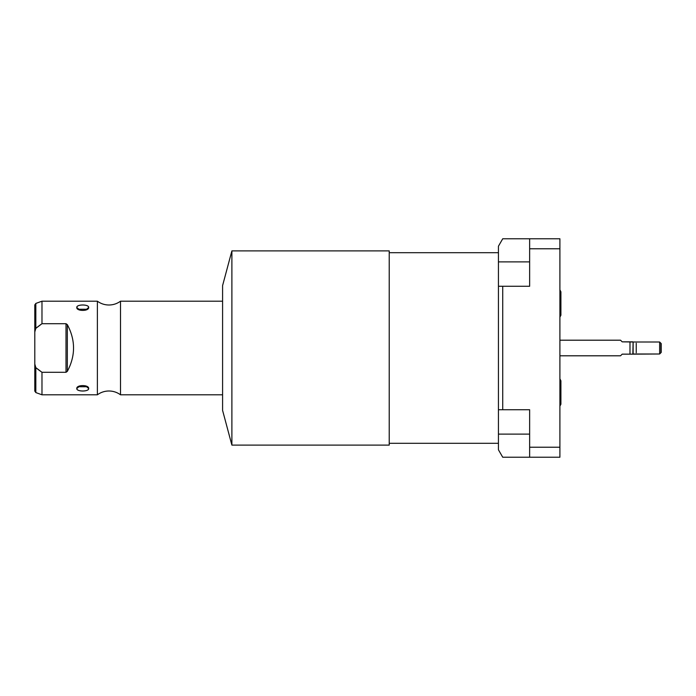 <?xml version="1.0" encoding="UTF-8"?>
<svg xmlns="http://www.w3.org/2000/svg" width="696" height="696" viewBox="0 0 696 696"><rect width="100%" height="100%" fill="white"/><g stroke="black" fill="none" stroke-linecap="round" stroke-linejoin="round"><path stroke-width="1.04" d="M498.44 246.21L498.44 449.79L498.44 434.121L529.639 434.121L498.44 434.121L498.44 286.274L502.721 286.274L502.721 409.726L529.639 409.726L529.639 447.232L529.639 409.726L498.44 409.726L502.721 409.726L502.721 286.274L498.44 286.274L498.44 246.21L502.721 238.78L498.44 246.21M498.44 443.3L389.221 443.3L498.44 443.3M389.221 252.7L498.44 252.7L389.221 252.7M389.221 250.891L389.221 445.109L231.89 445.109L389.221 445.109L389.221 250.891L231.89 250.891L222.589 285.595L231.89 250.891L231.89 445.109L222.589 410.405L231.89 445.109L231.89 250.891L389.221 250.891M222.589 410.405L222.589 285.595L222.589 410.405M222.589 394.806L120.504 394.806L120.504 301.194L222.589 301.194L120.504 301.194A19.471 19.471 0 0 1 97.379 301.194A19.471 19.471 0 0 0 120.504 301.194L120.504 394.806L222.589 394.806M120.504 394.806A19.471 19.471 0 0 0 97.379 394.806A19.471 19.471 0 0 1 120.504 394.806M41.977 301.194L41.977 323.701L35.827 328.355L35.827 303.43L41.977 301.194L97.379 301.194L97.379 394.806L41.977 394.806L41.977 372.299L66.007 372.299L67.329 371.377C75.603 355.795 75.603 340.205 67.329 324.623L66.007 323.701L41.977 323.701L41.977 301.194L97.379 301.194L97.379 394.806L41.977 394.806L35.827 392.57L35.827 367.645L41.977 372.299L41.977 394.806M88.662 307.467C89.166 304.195 76.316 304.178 76.804 307.467C76.299 311.356 89.14 311.382 88.662 307.467C88.827 304.152 76.63 304.152 76.804 307.467L79.892 310.146L76.804 307.467L77.987 309.241L87.47 309.241L88.662 307.467L85.564 310.146L88.662 307.467M88.662 388.533C89.166 384.644 76.316 384.618 76.804 388.533C76.299 391.805 89.14 391.822 88.662 388.533L87.47 386.759L77.987 386.759L76.804 388.533L79.892 385.854L76.804 388.533C76.63 391.848 88.827 391.848 88.662 388.533L85.564 385.854L88.662 388.533M37.01 327.398L40.646 324.64M40.925 324.44L41.83 323.805M41.908 372.256L40.925 371.56M39.133 370.237L37.584 369.063M34.8 331.957L34.8 304.9L35.827 303.43L35.827 328.355L34.8 331.957L34.8 364.043L35.827 367.645L35.827 392.57L34.8 391.1L34.8 331.957L35.827 328.355L41.977 323.701L66.007 323.701L66.007 372.299L41.977 372.299L35.827 367.645L34.8 364.043M66.007 372.299L67.329 371.377L67.329 324.623L66.007 323.701L66.007 372.299M67.329 324.623C75.603 340.205 75.603 355.795 67.329 371.377L67.329 324.623M35.827 367.645L36.879 368.506M38.437 369.715L40.003 370.881M41.977 323.701L40.855 324.493M40.716 324.597L37.549 326.972M559.906 317.124L560.906 315.236L560.906 303.5L559.906 303.5L560.906 303.5L560.906 291.772L559.906 289.884M559.906 238.78L559.906 457.22L529.639 457.22L529.639 447.232L559.906 447.232L559.906 248.768L529.639 248.768L529.639 238.78L559.906 238.78L559.906 248.768L529.639 248.768L529.639 238.78L559.906 238.78M529.639 286.274L529.639 248.768L529.639 286.274L502.721 286.274L529.639 286.274M502.721 238.78L529.639 238.78L502.721 238.78M529.639 261.879L498.44 261.879L529.639 261.879M502.721 457.22L498.44 449.79L502.721 457.22L529.639 457.22L502.721 457.22M559.906 447.232L559.906 457.22L529.639 457.22L529.639 447.232L559.906 447.232M559.906 406.116L560.906 404.228L560.906 392.5L559.906 392.5L560.906 392.5L560.906 380.764L559.906 378.876M620.536 340.196L622.198 341.849L620.536 340.196L559.906 340.196L620.536 340.196L622.198 341.849L629.984 341.849L629.984 354.151L622.198 354.151L620.536 355.804L559.906 355.804L620.536 355.804L622.198 354.151L620.536 355.804M622.198 354.151L632.847 354.151L629.984 354.151L629.984 341.849L633.116 342.006L632.847 354.151L659.643 353.994L633.116 353.994L633.116 342.006L622.198 341.849M629.984 341.849L632.847 341.849M659.643 342.006L633.116 342.006L659.643 342.006L659.643 353.994L659.643 342.006L661.2 343.572L661.2 352.428L659.643 353.994L661.2 352.428L661.2 343.572L659.643 342.006M636.24 343.259L636.24 352.741M660.887 343.259L660.887 352.741"/></g></svg>
